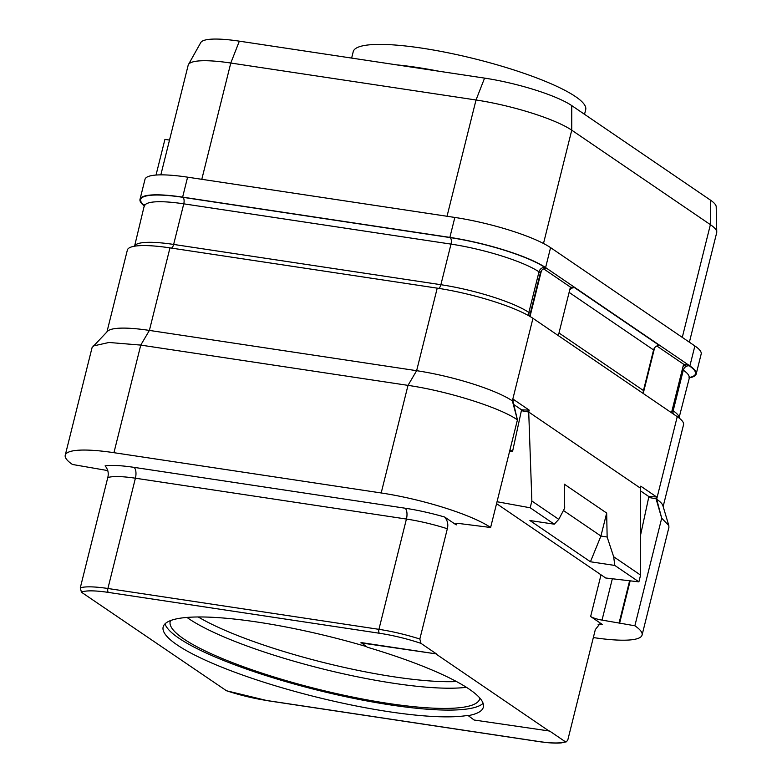 <?xml version="1.0" encoding="UTF-8"?>
<svg xmlns="http://www.w3.org/2000/svg" width="782" height="782" viewBox="0 0 782 782"><rect width="100%" height="100%" fill="white"/><g stroke="black" fill="none" stroke-linecap="round" stroke-linejoin="round"><path stroke-width="1.17" d="M689.001 377.882A74.534 13.968 -166 0 0 696.195 374.001L701.171 354.041A74.534 13.968 -166 0 0 694.875 345.957L550.577 247.63A74.534 13.968 -166 0 0 454.841 217.445L187.602 177.172A74.534 13.968 -166 0 0 144.983 179.381L140.007 199.342A74.534 13.968 -166 0 0 144.533 206.145M156.029 175.041L164.924 139.372L169.518 140.066M689.382 342.223L716.683 232.733A74.534 13.968 -166 0 0 716.762 232.019A74.534 13.968 -166 0 0 710.388 224.649L571.75 130.183A74.534 13.968 -166 0 0 476.023 99.988L230.788 63.029A74.534 13.968 -166 0 0 188.433 64.574A74.534 13.968 -166 0 0 188.169 65.238L160.838 174.855M716.762 232.019L716.204 206.79A67.878 12.717 -166 0 0 710.398 200.084L571.759 105.609A67.878 12.717 -166 0 0 484.576 78.112L239.341 41.163A67.878 12.717 -166 0 0 200.779 42.56L188.433 64.574M584.496 114.289L697.661 191.404M583.831 113.84L584.574 113.947M439.201 71.279A119.793 22.443 -166 0 0 396.572 64.847M351.636 58.083L353.229 51.671A119.793 22.443 -166 0 1 447.715 52.726A119.793 22.443 -166 0 1 575.581 96.645A119.793 22.443 14 0 1 585.698 109.636L584.613 113.977M479.904 698.131A159.538 29.892 -166 0 1 479.786 698.737A159.538 29.892 -166 0 1 388.566 703.477A159.538 29.892 14 0 1 170.183 621.543A159.538 29.892 14 0 1 170.515 620.585M483.11 703.341A165.041 30.928 -166 0 1 390.765 704.973A165.041 30.928 14 0 1 165.022 623.85M72.462 464.469A85.179 15.963 14 0 1 65.238 455.222L92.061 347.628L107.584 331.245A74.534 13.968 -166 0 1 149.391 330.415L416.63 370.688L408.008 385.37C447.881 391.137 500.372 407.696 517.44 419.895L512.992 401.303L512.366 400.883L532.953 318.333L677.241 416.659L656.665 499.209L661.699 518.192L668.835 525.612L662.892 505.69A74.534 13.968 -166 0 0 656.665 499.209L656.039 498.779L661.699 518.192L634.867 625.776L602.032 620.097A8.876 1.662 -166 0 1 590.635 616.499L602.218 624.398L599.823 623.899L595.327 629.588L567.83 739.87L566.451 741.795L565.142 741.6L549.658 731.053L474.117 720.017L467.88 715.374A165.041 30.928 14 0 1 389.074 711.737A165.041 30.928 14 0 1 163.155 626.978A165.041 30.928 14 0 1 257.513 622.081A165.041 30.928 14 0 1 366.328 646.567M421.009 643.381A50.048 9.374 -166 0 0 379.446 633.254L108.424 592.414A50.048 9.374 -166 0 0 81.445 592.218L80.282 587.859L107.779 477.577C108.903 473.257 108.004 469.347 105.101 465.857A62.11 11.642 14 0 1 133.976 467.353L404.998 508.192A62.11 11.642 14 0 1 444.655 517.029C447.568 520.519 448.457 524.429 447.333 528.749L419.836 639.031L421.009 643.381L436.493 653.938L361.03 642.56L367.276 647.213A165.041 30.928 -166 0 1 483.354 707.172A165.041 30.928 -166 0 1 467.792 715.706M81.445 592.218L226.428 690.721M436.493 653.938L360.942 642.902M549.58 731.395L436.405 654.27M444.655 517.029L456.238 524.918A8.876 1.662 -166 0 1 455.495 523.96A8.876 1.662 -166 0 1 460.569 523.696L490.617 527.488A85.179 15.963 14 0 0 381.186 492.963L113.937 452.69A85.179 15.963 14 0 0 65.238 455.222M107.808 470.627A8.876 1.662 -166 0 0 105.287 470.158L72.452 464.469M381.186 492.963L408.008 385.37L140.76 345.097L149.391 330.415L169.968 247.874L437.216 288.147L416.63 370.688A74.534 13.968 -166 0 1 512.366 400.883L517.43 419.895L490.617 527.488M656.528 496.902L648.894 496.599L648.698 497.44L656.039 498.779L656.528 496.902L640.761 486.16L640.311 488.066L528.72 412.026L521.379 410.687L521.574 409.836L513.754 404.519M521.379 410.687L512.552 451.517L509.991 449.767M512.992 401.303L513.451 399.397L529.209 410.139L521.574 409.836M531.868 501.018L530.186 507.782L554.262 524.184L558.778 519.346L531.868 501.018L528.72 412.026L529.209 410.139M640.311 488.066L640.575 575.093L638.894 581.857L614.808 565.445L590.439 561.769L600.918 536.041L563.441 510.499M614.808 565.445L613.665 556.755L640.575 575.093M613.665 556.755L607.145 537.019L606.676 513.06L564.242 484.136L564.702 508.104L558.778 519.346M497.039 501.741L530.186 507.782M509.678 450.989L512.552 451.517M554.262 524.184L529.893 520.519L590.439 561.769M496.56 503.637L605.669 577.986L638.894 581.857M648.894 496.599L640.321 490.754M648.698 497.44L640.458 535.592M619.647 623.01L630.155 580.85M668.835 525.612L668.903 527.439L642.081 635.033A85.179 15.963 14 0 1 593.382 637.565L593.333 637.555M634.857 625.776A85.179 15.963 14 0 1 642.081 635.033M169.968 247.874A74.534 13.968 -166 0 0 127.358 250.084L106.958 331.881M663.146 506.541L683.536 424.743A74.534 13.968 -166 0 0 677.241 416.659M532.953 318.333A74.534 13.968 -166 0 0 437.216 288.147M92.99 346.045L108.972 342.477L140.76 345.097L113.937 452.69M629.608 580.791L619.168 622.677M140.007 199.342A74.534 13.968 -166 0 1 182.626 197.132L449.865 237.396L454.841 217.445M696.195 374.001A74.534 13.968 -166 0 0 689.89 365.917L545.601 267.591A74.534 13.968 -166 0 0 449.865 237.396M656.841 345.986L683.605 364.226L687.847 364.862A5.327 4.663 -55.7 0 0 682.891 367.081L671.67 412.104A5.327 4.663 -55.7 0 0 671.953 413.062M543.676 268.871L570.43 287.102L574.682 287.747A5.327 4.663 -55.7 0 0 569.716 289.966L558.495 334.979A5.327 4.663 -55.7 0 0 558.778 335.937M683.605 364.226L682.891 367.081M671.67 412.104L671.503 412.759M574.682 287.747L659.558 345.585A5.327 4.663 -55.7 0 0 654.602 347.804L643.371 392.828A5.327 4.663 -55.7 0 0 643.664 393.776M654.602 347.804A5.327 4.663 -55.7 0 0 653.576 349.945L643.459 390.541A5.327 4.663 -55.7 0 0 643.371 392.828M570.43 287.102L569.716 289.966M558.495 334.979L558.338 335.634M144.611 205.803A73.831 13.832 -166 0 1 182.9 197.318L450.149 237.591A73.831 13.832 -166 0 1 544.966 267.503L546.383 268.461A5.327 4.663 -55.7 0 0 541.427 270.689L530.206 315.703A5.327 4.663 -55.7 0 0 530.548 316.798M541.427 270.689A5.327 4.663 -55.7 0 0 540.401 272.83L530.284 313.426A5.327 4.663 -55.7 0 0 530.206 315.703M607.145 537.019L600.918 536.041L606.676 513.06M682.285 337.384L710.388 224.649L710.398 200.084M543.5 243.485L571.75 130.183L571.759 105.609M456.493 681.552A157.143 29.442 -166 0 1 394.099 676.831A157.143 29.442 14 0 1 198.247 616.969M186.966 617.428A159.538 29.892 14 0 0 393.61 683.273A159.538 29.892 -166 0 0 466.385 687.29M225.587 690.438A50.048 9.374 -166 0 0 267.151 700.564L538.163 741.414A50.048 9.374 -166 0 0 565.142 741.6M456.61 523.461L456.238 524.918M590.635 616.499L601.026 574.829M419.836 639.031A53.244 9.98 -166 0 0 378.928 629.334L107.906 588.494A3.196 1.417 -81.4 0 0 108.424 592.414M379.446 633.254A3.196 1.417 -81.4 0 1 378.928 629.334L406.425 519.053A53.244 9.98 14 0 1 447.333 528.749M80.282 587.859A53.244 9.98 14 0 1 107.906 588.494L135.403 478.213L406.425 519.053A8.876 3.939 98.6 0 0 404.998 508.192M602.218 624.398A62.11 11.642 14 0 1 598.083 624.769M267.151 700.564A3.196 1.417 98.6 0 0 267.434 700.682A3.196 1.417 98.6 0 0 267.737 700.662M538.163 741.414A3.196 1.417 98.6 0 0 538.446 741.522A3.196 1.417 98.6 0 0 538.759 741.502M602.032 620.097L612.326 578.807M689.089 377.55A73.831 13.832 -166 0 0 689.265 365.829L687.847 364.862M182.626 197.132L187.602 177.172M545.601 267.591L550.577 247.63M689.89 365.917L694.875 345.957M689.724 376.465L679.02 417.95A68.503 12.835 -166 0 0 673.165 410.785A5.327 4.663 -55.7 0 0 673.37 414.02M689.265 365.829A5.327 4.663 -55.7 0 0 683.282 370.189L673.165 410.785L672.168 410.1M689.069 377.618A68.503 12.835 -166 0 0 683.282 370.189L682.285 369.515M643.459 390.541L558.993 332.985M653.576 349.945L569.12 292.39M530.284 313.426L528.867 312.458A5.327 4.663 -55.7 0 0 529.228 316.016M540.401 272.83L538.994 271.862L528.867 312.458A68.503 12.835 -166 0 0 440.882 284.707A5.327 2.366 -81.4 0 1 438.477 288.49M544.966 267.503A5.327 4.663 -55.7 0 0 538.994 271.862A68.503 12.835 -166 0 0 451.009 244.111L440.882 284.707L173.643 244.434A5.327 2.366 -81.4 0 1 171.493 248.099M182.9 197.318A5.327 2.366 -81.4 0 1 183.76 203.838L173.643 244.434A68.503 12.835 -166 0 0 134.563 246.203L144.562 204.552M450.149 237.591A5.327 2.366 -81.4 0 1 451.009 244.111L183.76 203.838A68.503 12.835 -166 0 0 144.602 205.871M107.779 477.577A53.244 9.98 14 0 1 135.403 478.213A8.876 3.939 98.6 0 0 133.976 467.353M447.03 216.262L476.023 99.988L484.576 78.112M201.795 179.313L230.788 63.029L239.341 41.163M566.451 741.795L561.241 742.9C555.758 743.428 548.162 742.968 538.446 741.522L267.434 700.682L226.008 690.643"/></g></svg>
